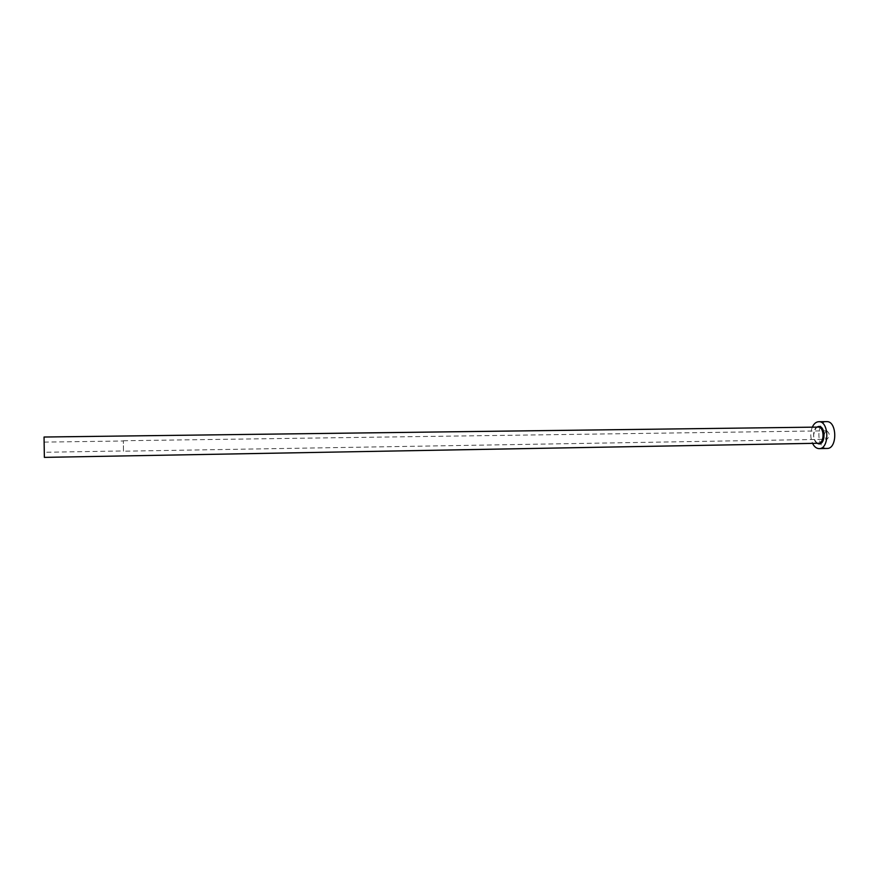 <?xml version="1.0" encoding="UTF-8"?>
<svg xmlns="http://www.w3.org/2000/svg" width="879" height="879" viewBox="0 0 879 879"><rect width="100%" height="100%" fill="white"/><g stroke="black" fill="none" stroke-linecap="round" stroke-linejoin="round"><path stroke-width="0.66" stroke-dasharray="4.39 3.3" d="M123.489 450.949L123.346 440.994L123.489 450.949L44.28 452.289M826.754 430.82C830.062 433.633 830.095 436.456 826.831 439.269L826.754 439.269C823.458 436.423 823.436 433.611 826.699 430.809L826.754 430.82M123.489 451.202L123.335 440.742L123.489 451.202L826.831 439.269M812.295 427.172C810.218 432.6 810.306 437.995 812.548 443.357M826.557 421.623C816.217 421.327 816.426 448.642 826.765 448.455M818.118 427.095C811.965 426.963 812.152 443.412 818.294 443.247M816.987 443.269C812.635 437.951 812.548 432.567 816.734 427.117M818.195 427.095C816.888 426.007 815.393 428.469 813.701 434.468C812.976 440.731 818.799 444.499 818.349 443.247L818.448 443.247M123.335 440.742L826.699 430.809M44.126 442.115L123.346 440.994"/><path stroke-width="1.32" d="M44.28 452.289L44.126 442.115L44.28 452.289M44.049 437.028L44.368 457.377L44.049 437.028L818.118 427.095M812.548 443.357C814.185 446.653 816.283 448.4 818.865 448.62L819.173 448.62C829.556 449.125 829.216 421.074 818.843 421.711L818.756 421.711C816.053 421.854 813.91 423.678 812.295 427.172M826.765 448.455L827.073 448.455C837.522 448.971 837.193 420.986 826.743 421.623L826.557 421.623M816.734 427.117L818.843 426.414C825.7 426.073 825.711 444.598 818.865 443.906L816.987 443.269M818.294 443.247L818.448 443.247C824.667 443.554 824.491 426.776 818.283 427.095L818.195 427.095M818.756 421.711L826.656 421.623M819.173 448.62L827.073 448.455M44.368 457.377L818.448 443.247"/></g></svg>
